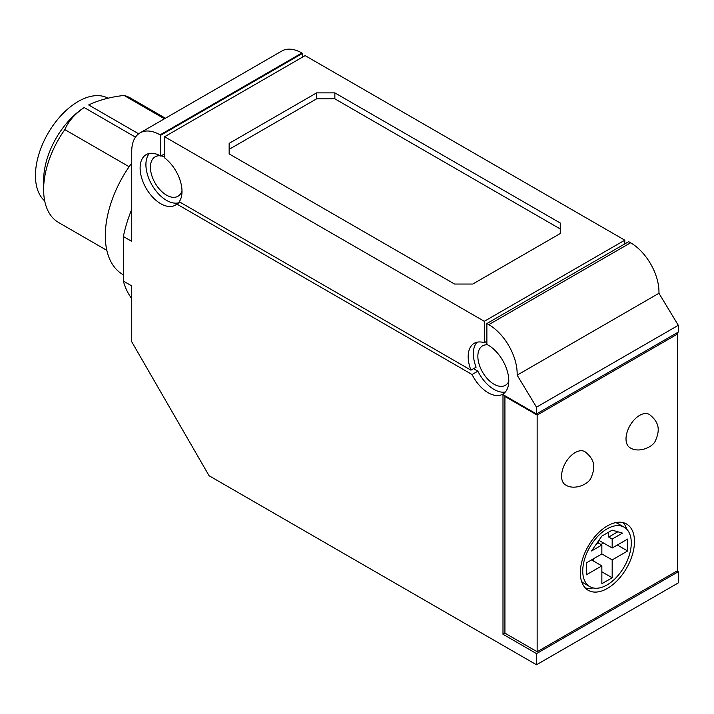 <?xml version="1.0" encoding="UTF-8"?>
<svg xmlns="http://www.w3.org/2000/svg" width="714" height="714" viewBox="0 0 714 714"><rect width="100%" height="100%" fill="white"/><g stroke="black" fill="none" stroke-linecap="round" stroke-linejoin="round"><path stroke-width="1.07" d="M486.877 341.23L484.297 342.72L484.297 321.3L164.604 136.731L164.604 157.865A29.167 16.841 -120 0 1 179.25 201.741L470.945 370.155L476.104 367.174A29.167 16.841 -120 0 1 477.032 342.211M164.604 153.849L160.739 156.08L160.739 135.241L160.097 134.866A40.109 23.151 -120 0 0 140.042 132.884A40.109 23.151 -120 0 0 131.733 151.243L131.733 241.35L123.352 236.512L123.352 281.066L131.733 285.903L131.733 341.774L209.077 475.738L536.5 664.77L536.5 653.605L502.986 634.255L502.986 394.61L536.5 413.959L536.5 407.167L517.141 375.145A40.109 23.151 -120 0 0 488.804 324.647L486.877 323.531L628.668 241.671L630.605 242.787L488.804 324.647M160.739 135.241L302.54 53.371L302.54 57.093M140.042 132.884L281.843 51.015A40.109 23.151 -120 0 1 301.888 53.006L302.54 53.371M129.127 166.737L64.84 129.618C68.365 121.344 74.809 113.981 84.181 107.537A60.52 34.941 120 0 0 43.625 180.303L43.625 189.567A71.864 41.492 120 0 0 58.512 222.465L106.841 250.364M505.351 392.013A29.167 16.841 -120 0 1 477.862 371.173L472.061 374.52A29.167 16.841 -120 0 0 502.745 394.19A29.167 16.841 -120 0 0 506.958 369.986A29.167 16.841 -120 0 0 486.877 344.416L486.877 323.531M181.999 190.718A22.786 13.155 60 0 1 177.938 196.279A22.786 13.155 60 0 1 155.143 183.123A22.786 13.155 60 0 1 155.143 156.812A22.786 13.155 60 0 1 155.366 156.687A22.786 13.155 60 0 1 160.213 155.786M161.069 155.884A22.786 13.155 60 0 1 164.604 156.955M149.351 153.465A29.167 16.841 -120 0 0 152.626 186.095A29.167 16.841 -120 0 0 179.428 202.58M180.062 202.214L176.84 204.079L472.061 374.52M160.739 156.08A29.167 16.841 -120 0 0 146.156 154.635A29.167 16.841 -120 0 0 146.156 188.317A29.167 16.841 -120 0 0 175.323 205.159A29.167 16.841 -120 0 0 176.84 204.079M477.862 371.173L473.525 368.665M536.5 664.77L678.3 582.901L678.3 571.744L536.5 653.605M64.84 129.618A71.864 41.492 120 0 0 43.625 189.567M484.297 342.72A29.167 16.841 -120 0 0 474.221 343.3A29.167 16.841 -120 0 0 470.945 370.155M508.779 381.446A22.786 13.155 60 0 1 505.36 385.319A22.786 13.155 60 0 1 502.852 386.229A22.786 13.155 60 0 1 481.486 370.147A22.786 13.155 60 0 1 482.566 345.853A22.786 13.155 60 0 1 487.635 344.817M536.5 407.167L678.3 325.307L658.942 293.276L517.141 375.145M658.942 293.276A40.109 23.151 -120 0 0 630.605 242.787M164.461 118.783L124.04 95.444C110.59 96.961 98.8 100.13 88.661 104.958L138.641 133.813M124.04 95.444A71.864 41.492 -60 0 1 130.376 97.988L165.425 118.229M123.352 274.801L122.862 274.524A84.77 48.945 -60 0 1 131.733 163.078M678.3 325.307L678.3 332.09L536.5 413.959M502.986 634.255L504.923 633.139L537.151 651.748L677.657 570.62L677.657 333.956L676.363 333.206M677.015 570.995L678.3 571.744M44.696 200.929A60.52 34.941 -60 0 1 39.707 151.609A60.52 34.941 -60 0 1 78.237 101.45A60.52 34.941 -60 0 1 108.109 98.237M229.149 153.903L229.149 149.333L316.623 98.827L334.857 98.827L560.258 228.962L560.258 233.532L472.784 284.038L454.559 284.038L229.149 153.903L229.149 143.371L316.623 92.874L334.857 92.874L560.258 223.009L560.258 233.532M131.733 298.523A103.914 59.994 -60 0 1 123.352 281.066M123.352 236.512A103.914 59.994 -60 0 1 131.733 209.372M484.297 321.3L624.804 240.181L305.119 55.612L164.604 136.731M624.804 240.181L624.804 243.902M334.857 98.827L334.857 92.874M316.623 98.827L316.623 92.874M585.31 587.97A38.279 22.107 120 0 0 592.995 587.908M626.83 529.306A38.279 22.107 120 0 0 623.045 522.612M581.607 581.526A34.326 19.822 120 0 0 583.793 583.159L589.853 586.658A34.326 19.822 120 0 0 624.179 566.836A34.326 19.822 120 0 0 624.179 527.2A34.326 19.822 120 0 0 597.725 536.401A34.326 19.822 120 0 0 582.74 570.941A34.326 19.822 120 0 0 589.853 586.658M624.179 527.2L618.119 523.701A34.326 19.822 120 0 0 615.611 522.63M677.657 333.956L537.151 415.075L504.923 396.466L505.566 396.1M504.923 396.466L504.923 633.139M537.151 415.075L537.151 651.748M575.172 452.578A19.242 11.112 -60 0 1 585.114 451.819C593.602 458.665 596.36 465.787 591.067 477.693C588.88 484.137 574.618 490.563 565.881 485.127A19.242 11.112 -60 0 1 562.516 469.83A19.242 11.112 -60 0 1 575.172 452.578M580.33 572.78A38.279 22.107 120 0 0 588.256 590.308A38.279 22.107 120 0 0 626.544 568.201A38.279 22.107 120 0 0 626.544 523.996A38.279 22.107 120 0 0 597.038 534.25A38.279 22.107 120 0 0 580.33 572.78M639.628 415.369A19.242 11.112 -60 0 1 649.57 414.611C658.049 421.447 660.807 428.578 655.523 440.476C653.337 446.928 639.066 453.354 630.337 447.919A19.242 11.112 -60 0 1 626.972 432.613A19.242 11.112 -60 0 1 639.628 415.369M593.218 560.874L593.218 558.937M600.956 544.496L603.535 543.015M601.857 565.863L586.39 574.788L586.39 562.882L601.857 553.948L601.857 545.023L591.549 550.976L601.857 536.089L612.175 530.136L622.483 533.117L612.175 539.07L612.175 547.995L627.642 539.07L627.642 550.976L612.175 559.91L612.175 577.769L601.857 583.722L601.857 565.863L591.549 559.91M601.857 545.023L598.377 543.015L598.377 541.114M612.175 547.995L598.912 540.346M608.694 532.144L608.694 537.062L612.175 539.07M627.642 550.976L617.324 545.023M612.175 559.91L601.857 553.948M612.175 577.769L601.857 571.816M608.694 537.062L617.842 531.769M596.19 544.273L598.377 543.015M301.888 53.006L160.097 134.866M84.181 107.537L135.473 137.15"/></g></svg>
